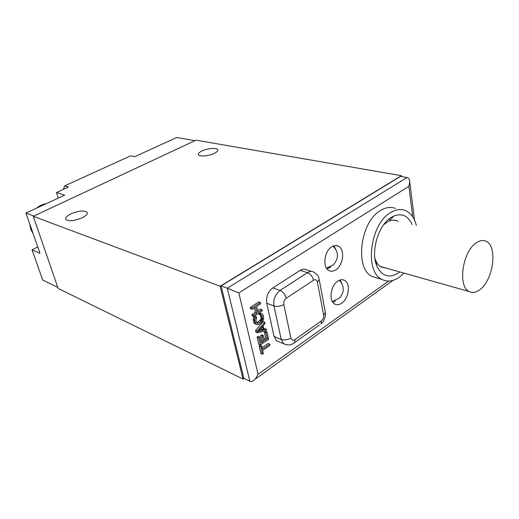<?xml version="1.0" encoding="UTF-8"?>
<svg xmlns="http://www.w3.org/2000/svg" width="519" height="519" viewBox="0 0 519 519"><rect width="100%" height="100%" fill="white"/><g stroke="black" fill="none" stroke-linecap="round" stroke-linejoin="round"><path stroke-width="0.78" d="M196.007 140.162L401.382 175.675L220.14 286.241L33.274 216.306L196.007 140.162M82.171 217.779C73.919 221.133 68.424 221.632 65.673 219.278C65.232 217.662 66.977 215.872 70.902 213.899C79.18 210.571 84.642 210.117 87.283 212.537C87.659 214.094 85.953 215.846 82.171 217.779M214.366 153.339C208.638 156.277 198.368 156.913 198.381 154.377C198.323 153.326 199.504 152.203 201.923 151.01C207.678 148.11 217.876 147.48 217.811 150.075C217.844 151.087 216.689 152.177 214.366 153.339M401.382 175.675L401.498 176.564M33.274 216.306L58.167 288.46L243.074 379.078L220.14 286.241M244.034 378.396L243.074 379.078M221.081 285.904L400.532 176.395L407.019 177.524L227.27 288.214L221.081 285.904L243.852 378.306L249.879 381.251C251.177 382.049 252.954 381.348 255.199 379.142L393.013 280.377M412.728 216.884L408.881 186.334L409.757 182.065C409.536 179.165 408.622 177.647 407.019 177.524M408.881 186.334L238.818 292.904L227.27 288.214L249.879 381.251M395.387 208.398C390.729 206.594 385.766 207.302 380.505 210.532C359.965 221.983 354.477 269.127 372.35 276.588L377.618 278.152M331.797 246.81C324.219 251.131 322.254 267.382 328.877 270.49C331.051 271.632 333.367 271.411 335.838 269.828C343.403 265.293 345.193 249.081 338.388 246.136C336.338 245.143 334.139 245.364 331.797 246.81M337.817 281.103C330.642 285.495 328.501 300.773 334.58 303.939C336.76 305.191 339.134 304.945 341.703 303.213C348.865 298.626 350.844 283.4 344.61 280.377C342.54 279.267 340.276 279.514 337.817 281.103M261.608 346.011L260.045 345.33L259.163 345.939L260.921 353.543L262.484 354.23L263.36 353.621L262.627 350.422L269.977 345.317L269.705 344.123L262.348 349.222L261.608 346.011L260.726 346.621L262.484 354.23M269.705 344.123L268.141 343.455L261.998 347.698M264.359 332.121L265.936 332.77L267.304 338.829L264.489 340.762L263.295 335.501L261.725 334.846L260.661 335.566L261.868 340.821L263.431 341.489L261.135 343.065L259.734 336.987L258.17 336.325L257.1 337.052L258.786 344.331L260.35 345.005L268.621 339.316L266.987 332.05L265.417 331.401L264.359 332.121L265.734 338.167L264.152 339.257M261.868 340.821L260.791 341.56M264.787 322.267L263.211 321.631L255.582 330.519L255.964 332.154L257.534 332.815L266.623 330.428L266.351 329.208L264.048 329.831L263.12 325.744L265.066 323.493L264.787 322.267L257.158 331.174L257.534 332.815M266.351 329.208L264.774 328.566L263.821 328.825M261.401 313.599L259.818 312.983L258.877 313.359L259.156 314.605L261.323 315.078L262.186 316.175L262.614 318.977L261.959 320.606L258.605 323.078L257.203 323.292L256.334 322.202L255.906 320.34L256.607 317.959L256.315 316.707L254.926 318.822L254.816 321.053L255.672 323.837L257.132 324.771L258.89 324.31L261.57 322.52L263.036 320.833L263.73 318.478L263.256 315.468L262.303 313.956L261.401 313.599L260.46 313.982L260.739 315.228M260.363 315.078L261.031 317.414L260.823 319.204L259.714 320.651L256.548 322.61M256.315 316.707L254.738 316.084L253.882 316.882L253.181 319.263L254.096 323.201L256.224 324.427M254.316 307.903L255.335 312.341L251.89 314.592L252.182 315.844L253.759 316.473L262.231 310.9L261.946 309.655L260.363 309.045L257.671 310.81M261.946 309.655L257.995 312.25L256.658 306.379L260.629 303.803L260.35 302.538L258.76 301.941L250.236 307.456L250.528 308.721L252.111 309.337L255.575 307.086L256.911 312.957L253.467 315.215L253.759 316.473M279.086 341.859L276.627 340.834L274.084 336.461L266.74 303.271C265.91 296.868 267.947 291.749 272.838 287.909L300.157 270.36C302.447 268.959 304.569 268.79 306.521 269.874L311.621 271.469M238.818 292.904L258.086 374.309L255.199 379.142M403.938 273.111L399.383 277.14C393.292 281.402 387.518 282.18 382.068 279.469C364.247 272.001 369.911 224.325 390.463 212.699C395.731 209.423 400.687 208.69 405.326 210.5C410.691 212.855 414.376 217.863 416.387 225.531M412.144 224.578C408.168 215.865 402.115 212.985 393.979 215.93L391.125 217.467C378.189 225.129 370.378 252.098 376.976 266.26C382.153 276.465 389.412 278.606 398.767 272.696L399.773 271.937M398.079 221.405L396.944 220.834C394.44 219.797 391.754 219.881 388.88 221.1L383.716 224.662M374.932 258.41L375.626 260.337C377.008 263.548 378.909 265.793 381.342 267.058L386.013 268.057M393.486 220.374L393.026 220.114M389.6 219.115L388.932 219.076M380.855 266.792L381.491 266.779M327.113 268.998L330.674 266.961M335.585 249.003L333.808 245.844M332.848 302.311L335.391 301.072M341.496 282.79L340.068 279.994M259.163 345.939L260.726 346.621M265.734 338.167L267.304 338.829M266.987 332.05L265.936 332.77M257.1 337.052L258.663 337.713L260.35 345.005M259.734 336.987L258.663 337.713M260.661 335.566L262.231 336.228L263.431 341.489M263.295 335.501L262.231 336.228M255.582 330.519L257.158 331.174M258.06 331.511L262.458 326.425L263.295 330.103L258.06 331.511M261.329 327.729L261.719 329.455L259.266 330.11M261.719 329.455L263.295 330.103M258.877 313.359L260.46 313.982M254.096 323.201L255.672 323.837M253.674 322.286L255.251 322.922M253.24 320.418L254.816 321.053M253.181 319.263L254.758 319.899M253.35 318.192L254.926 318.822M253.882 316.882L255.458 317.511M256.684 322.876L257.839 323.35M257.028 322.435L258.605 323.078M259.714 320.651L261.291 321.287M260.382 319.976L261.959 320.606M260.823 319.204L262.4 319.834M261.038 318.355L262.614 318.977M261.031 317.414L262.608 318.037M260.609 315.552L262.186 316.175M261.031 315.156L261.823 315.468M251.89 314.592L253.467 315.215M255.335 312.341L256.911 312.957M250.236 307.456L251.819 308.072L252.111 309.337M260.35 302.538L251.819 308.072M57.81 287.429L42.707 280.046L32.035 249.788L39.969 253.278L25.95 213.062L33.878 216.021M25.95 213.062L64.713 195.125L56.467 192.53L58.29 198.096M63.363 189.37L64.615 185.899L68.45 187.041L56.467 192.53M64.615 185.899L130.704 155.804L134.778 156.686L176.732 137.483L194.962 140.649M32.035 249.788L37.764 246.966M480.133 289.446C493.588 279.65 497.818 245.649 485.868 241.192C482.832 239.869 479.517 240.498 475.929 243.087C462.325 252.098 457.641 286.67 469.144 291.503C472.524 293.222 476.189 292.534 480.133 289.446M258.086 374.309L388.653 281.077M286.942 344.882L283.744 343.805L281.207 339.407C284.418 340.406 287.643 339.939 290.88 337.999C291.568 340.204 292.911 340.736 294.889 339.601L321.3 320.956C323.09 319.438 323.856 317.466 323.609 315.039L317.42 282.122C316.785 279.851 315.494 279.216 313.554 280.221C312.561 276.497 310.531 273.98 307.469 272.67L280.085 290.445C283.127 291.853 285.191 294.455 286.261 298.25C284.308 299.813 283.491 301.889 283.802 304.471L290.88 337.999M274.084 336.461L281.207 339.407L273.941 305.957C273.13 299.508 275.174 294.338 280.085 290.445L272.838 287.909M266.74 303.271L273.941 305.957C277.198 306.859 280.481 306.366 283.802 304.471M300.157 270.36L307.469 272.67C309.765 271.249 311.887 271.08 313.833 272.157C317.187 274.603 318.718 276.147 318.419 276.789L319.243 279.722L317.42 282.122M319.107 278.956L325.368 312.535L323.609 315.039M325.205 311.685L325.368 312.535C326.166 315.338 323.674 322.617 321.047 323.856L321.3 320.956M313.554 280.221L286.261 298.25M319.367 325.043L293.021 343.669M294.889 339.601L294.714 342.514C292.048 344.071 290.329 346.361 283.744 343.805L276.627 340.834M33.041 233.401L31.224 229.716L30.31 225.577M45.717 203.915L38.01 207.477M414.519 220.14L409.757 182.065M382.068 279.469L372.35 276.588M375.626 260.337L376.976 266.26M388.88 221.1L393.979 215.93M393.778 220.121L396.944 220.834M336.163 245.532L338.388 246.136M326.503 268.167L333.334 264.904C338.881 258.449 338.784 252.189 333.055 246.129M342.475 279.709L344.61 280.377M332.322 301.494L339.452 298.094C344.551 292.035 344.525 286.086 339.381 280.247M33.216 233.907L30.783 229.359L29.752 223.974M36.615 208.125C39.412 205.725 42.552 204.272 46.048 203.759M380.317 266.448L469.144 291.503"/></g></svg>
